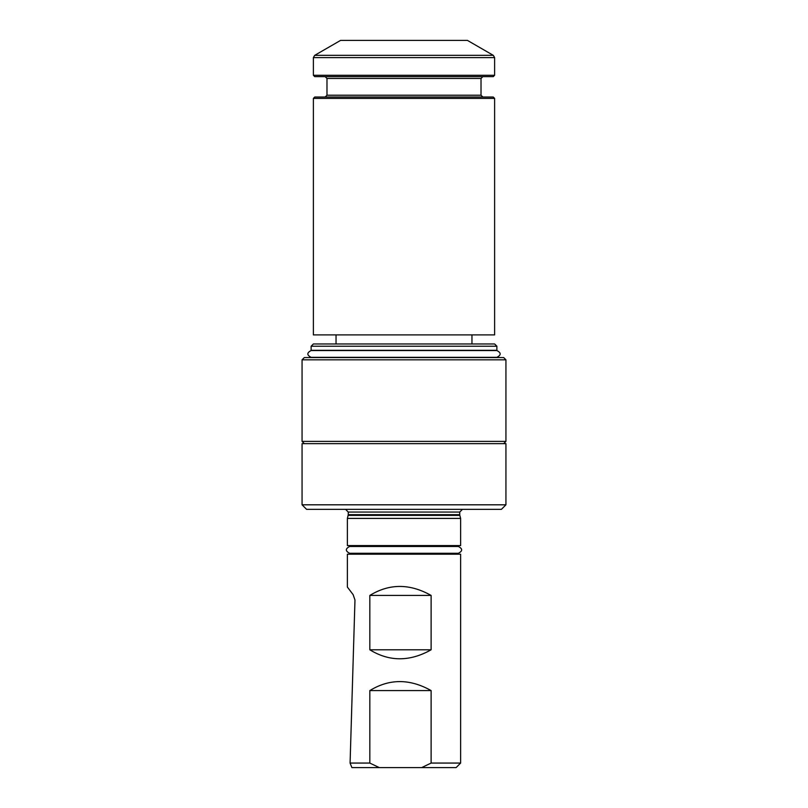 <?xml version="1.0" encoding="UTF-8"?>
<svg xmlns="http://www.w3.org/2000/svg" width="808" height="808" viewBox="0 0 808 808"><rect width="100%" height="100%" fill="white"/><g stroke="black" fill="none" stroke-linecap="round" stroke-linejoin="round"><path stroke-width="1.21" d="M369.832 690.577L431.119 690.577C409.797 678.599 389.365 678.599 369.832 690.577L369.832 763.065L379.275 767.6L351.894 767.6L350.086 763.065L354.975 600.011L353.116 594.627L347.369 587.052L347.369 554.197L460.631 554.197L460.631 763.065L431.119 763.065L421.665 767.6L456.106 767.6L460.631 763.065M431.119 649.794L369.832 649.794C389.365 661.782 409.797 661.782 431.119 649.794L431.119 595.425L369.832 595.425L369.832 649.794M369.832 595.425C389.365 583.447 409.797 583.447 431.119 595.425M431.119 690.577L431.119 763.065M379.275 767.6L421.665 767.6M302.061 443.642L505.939 443.642L505.939 504.808L302.061 504.808L302.061 443.642M302.061 504.808L306.586 509.343L501.414 509.343L505.939 504.808M347.369 518.403L347.369 545.592L460.631 545.592L460.631 518.403L347.369 518.403L348.268 514.666L459.732 514.666L459.732 512.06L348.268 512.06L345.551 509.343M302.061 359.823L304.323 357.56L503.677 357.56L505.939 359.823L302.061 359.823L302.061 441.38L505.939 441.38L503.677 443.642M314.696 55.338L493.304 55.338L467.428 40.4L340.572 40.4L314.696 55.338L313.383 57.61L313.383 75.285L494.617 75.285L494.617 57.61L313.383 57.61M494.617 75.285L493.254 76.649L314.746 76.649L313.383 75.285M494.617 98.394L493.254 97.031L314.746 97.031L313.383 98.394L313.383 334.906L494.617 334.906L494.617 98.394L313.383 98.394M311.12 350.308L496.88 350.308L496.88 346.228L311.12 346.228L311.12 350.308M311.12 346.228L313.383 343.966L494.617 343.966L496.88 346.228M311.12 357.56L496.88 357.56M350.086 763.065L369.832 763.065M459.732 514.666L459.823 515.373L348.177 515.373M482.841 76.649L481.023 78.457L326.977 78.457L325.159 76.649M481.023 78.457L481.023 95.223L326.977 95.223L325.159 97.031M454.975 554.197L454.975 553.288M353.025 554.197L353.025 553.288M349.783 553.288L458.368 553.288C462.752 551.026 462.752 548.763 458.368 546.491L349.632 546.491C345.248 548.763 345.248 551.026 349.632 553.288M459.732 512.06L462.449 509.343M348.268 514.666L348.268 512.06M459.823 515.373L460.631 518.403M304.323 443.642L302.061 441.38M505.939 359.823L505.939 441.38M493.304 55.338L494.617 57.61M326.977 78.457L326.977 95.223M481.023 95.223L482.841 97.031M336.037 334.906L336.037 343.966M471.963 334.906L471.963 343.966M311.12 350.541L311.12 350.541C306.737 352.803 306.737 355.066 311.12 357.328L496.88 357.328C501.263 355.066 501.263 352.803 496.88 350.541L311.12 350.541M454.975 546.491L454.975 545.592M353.025 546.491L353.025 545.592"/></g></svg>
